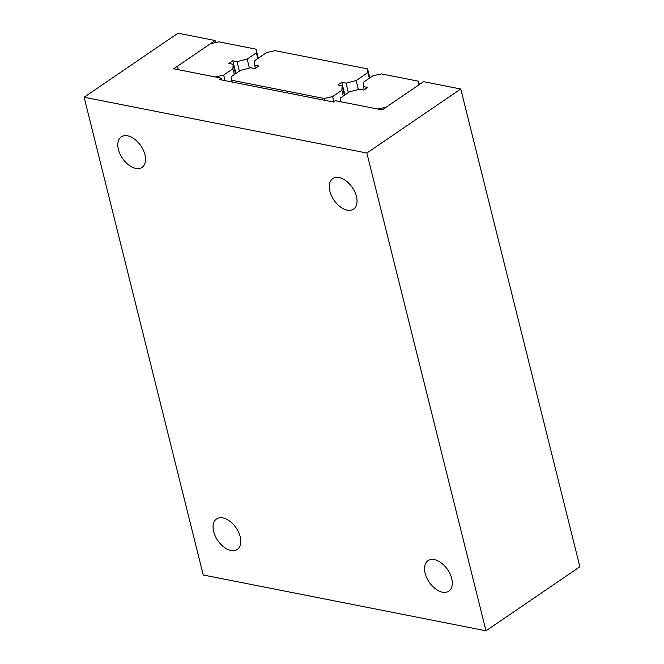 <?xml version="1.0" encoding="UTF-8"?>
<svg xmlns="http://www.w3.org/2000/svg" width="664" height="664" viewBox="0 0 664 664"><rect width="100%" height="100%" fill="white"/><g stroke="black" fill="none" stroke-linecap="round" stroke-linejoin="round"><path stroke-width="1" d="M329.892 191.224A18.459 11.13 55.7 0 1 332.764 178.599A18.459 11.13 55.7 0 1 346.11 180.923A18.459 11.13 55.7 0 1 356.435 196.461A18.459 11.13 55.7 0 1 353.563 209.094A18.459 11.13 55.7 0 1 340.217 206.77A18.459 11.13 55.7 0 1 329.892 191.224M213.659 531.557A18.459 11.13 55.7 0 1 216.539 518.933A18.459 11.13 55.7 0 1 229.877 521.257A18.459 11.13 55.7 0 1 240.21 536.803A18.459 11.13 55.7 0 1 237.33 549.427A18.459 11.13 55.7 0 1 223.992 547.103A18.459 11.13 55.7 0 1 213.659 531.557M118.4 149.483A18.459 11.13 55.7 0 1 121.28 136.85A18.459 11.13 55.7 0 1 134.618 139.183A18.459 11.13 55.7 0 1 144.943 154.72A18.459 11.13 55.7 0 1 142.071 167.353A18.459 11.13 55.7 0 1 128.725 165.021A18.459 11.13 55.7 0 1 118.4 149.483M425.151 573.306A18.459 11.13 55.7 0 1 428.031 560.673A18.459 11.13 55.7 0 1 441.369 562.997A18.459 11.13 55.7 0 1 451.703 578.543A18.459 11.13 55.7 0 1 448.822 591.168A18.459 11.13 55.7 0 1 435.484 588.844A18.459 11.13 55.7 0 1 425.151 573.306M215.128 40.521L173.702 68.774L221.22 78.145L219.253 79.489L333.519 102.04L335.486 100.704L382.157 109.917L423.582 81.672L460.758 89.009L579.88 566.774L485.982 630.8L203.242 574.991L84.12 97.226L178.018 33.2L215.128 40.521L215.634 42.562M221.22 78.145L221.668 79.962M460.758 89.009L366.86 153.027L485.982 630.8M366.86 153.027L84.12 97.226M418.544 81.224L381.426 73.903L372.969 75.787L363.739 82.079L363.507 86.586L367.748 87.424L363.864 90.072L359.622 89.242L349.488 91.798L340.258 98.089L340.632 101.716L377.741 109.045L386.207 107.153L418.909 84.859L418.544 81.224L419.366 84.544M363.507 86.586L364.295 89.773M256.005 49.161L256.379 52.796L247.149 59.088L237.023 61.644L232.782 60.806L228.897 63.453L233.139 64.292L232.906 68.799L223.677 75.09L215.211 76.983L178.101 69.654L177.728 66.026L210.43 43.724L218.896 41.84L256.005 49.161L258.271 58.241M223.677 75.09L225.054 80.635M232.906 68.799L234.342 74.559M233.139 64.292L235.504 73.77M232.782 60.806L235.936 73.472M237.023 61.644L239.389 71.123M247.149 59.088L249.398 68.085M256.379 52.796L257.815 58.556M367.565 68.907L367.931 72.534L356.12 80.593L345.986 83.149L341.744 82.311L337.86 84.959L342.101 85.797L341.869 90.304L332.639 96.595L324.173 98.488L231.711 80.236L231.346 76.609L240.567 70.309L250.702 67.761L254.943 68.591L258.827 65.944L254.586 65.105L254.818 60.598L266.637 52.539L275.103 50.655L367.565 68.907L369.815 77.937M254.586 65.105L255.383 68.292M231.711 80.236L232.159 82.037M324.173 98.488L324.621 100.281M332.639 96.595L333.926 101.758M341.869 90.304L343.296 96.023M342.101 85.797L344.45 95.226M341.744 82.311L344.89 94.927M345.986 83.149L348.334 92.578M356.12 80.593L358.352 89.557M367.931 72.534L369.358 78.244"/></g></svg>
